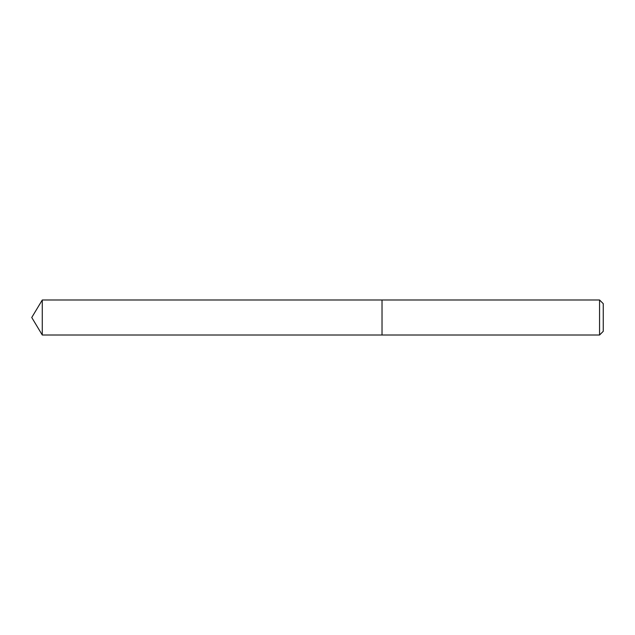 <?xml version="1.0" encoding="UTF-8"?>
<svg xmlns="http://www.w3.org/2000/svg" width="635" height="635" viewBox="0 0 635 635"><rect width="100%" height="100%" fill="white"/><g stroke="black" fill="none" stroke-linecap="round" stroke-linejoin="round"><path stroke-width="0.95" d="M599.559 335.01L603.25 331.327L603.25 303.673L599.559 299.99L42.275 299.99L42.275 335.01L382.024 335.01L382.024 299.99L382.024 335.01L599.559 335.01L599.559 299.99M42.275 335.01L31.75 317.5L42.275 299.99"/></g></svg>
